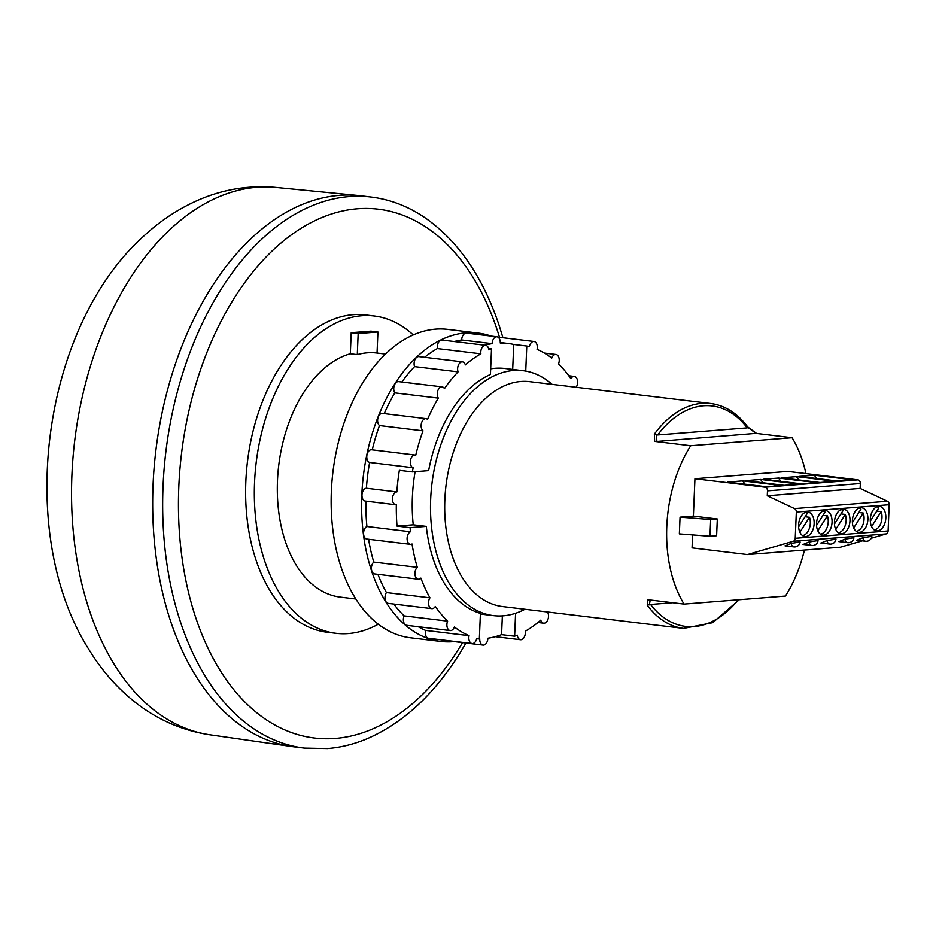<?xml version="1.0" encoding="UTF-8"?>
<svg xmlns="http://www.w3.org/2000/svg" width="936" height="936" viewBox="0 0 936 936"><rect width="100%" height="100%" fill="white"/><g stroke="black" fill="none" stroke-linecap="round" stroke-linejoin="round"><path stroke-width="1.4" d="M860.348 483.526A3.37 2.609 85.5 0 0 857.879 479.864L787.819 471.405L694.945 478.741L765.016 487.2A3.37 2.609 -94.5 0 1 767.485 490.862L860.348 483.526L860.137 488.416L767.274 495.764L767.485 490.862M799.367 484.146L784.192 485.339L745.465 480.659L760.64 479.466L799.367 484.146M781.443 485.562L766.268 486.755L727.541 482.075L742.716 480.882L781.443 485.562M835.216 481.303L820.041 482.508L781.314 477.828L796.477 476.635L835.216 481.303M799.239 476.412L814.402 475.207L853.141 479.887L837.966 481.092L799.239 476.412M817.292 482.719L802.117 483.924L763.39 479.244L778.565 478.05L817.292 482.719M805.931 473.593A113.268 70.633 96.9 0 0 792.067 437.72L690.686 445.735A113.268 70.633 96.9 0 0 666.783 526.535A113.268 70.633 96.9 0 0 684.052 604.083L785.421 596.068A113.268 70.633 96.9 0 0 804.445 550.064M693.389 516.099L717.315 518.989L716.613 535.72L709.968 536.246L679.349 533.883L680.051 517.152L693.389 516.099L694.945 478.741M692.593 534.901L692.055 547.876L747.443 554.568L793.295 541.254A3.37 2.609 -94.5 0 0 795.237 538.282L796.337 512.062A3.37 2.609 -94.5 0 0 794.535 508.599L767.274 495.764M860.137 488.416L887.398 501.251A3.37 2.609 85.5 0 1 889.2 504.715L888.1 530.946A3.37 2.609 85.5 0 1 886.158 533.906L871.229 538.247M806.89 512.004A12.332 7.699 -83.1 0 1 807.85 512.015A12.332 7.699 -83.1 0 1 814.133 523.657A12.332 7.699 -83.1 0 1 805.861 536.539A12.332 7.699 -83.1 0 1 804.89 536.515A12.332 7.699 -83.1 0 1 798.607 524.885A12.332 7.699 -83.1 0 1 806.89 512.004M859.634 532.28A12.332 7.699 -83.1 0 1 858.663 532.268A12.332 7.699 -83.1 0 1 852.38 520.627A12.332 7.699 -83.1 0 1 860.664 507.745A12.332 7.699 -83.1 0 1 861.623 507.768A12.332 7.699 -83.1 0 1 867.906 519.398A12.332 7.699 -83.1 0 1 859.634 532.28M878.588 506.329A12.332 7.699 -83.1 0 1 879.547 506.353A12.332 7.699 -83.1 0 1 885.83 517.982A12.332 7.699 -83.1 0 1 877.558 530.864A12.332 7.699 -83.1 0 1 876.587 530.852A12.332 7.699 -83.1 0 1 870.304 519.211A12.332 7.699 -83.1 0 1 878.588 506.329M841.71 533.695A12.332 7.699 -83.1 0 1 840.739 533.684A12.332 7.699 -83.1 0 1 834.456 522.042A12.332 7.699 -83.1 0 1 842.739 509.172A12.332 7.699 -83.1 0 1 843.699 509.184A12.332 7.699 -83.1 0 1 849.982 520.825A12.332 7.699 -83.1 0 1 841.71 533.695M824.815 510.588A12.332 7.699 -83.1 0 1 825.774 510.6A12.332 7.699 -83.1 0 1 832.057 522.241A12.332 7.699 -83.1 0 1 823.785 535.111A12.332 7.699 -83.1 0 1 822.814 535.1A12.332 7.699 -83.1 0 1 816.531 523.47A12.332 7.699 -83.1 0 1 824.815 510.588M862.313 540.832L840.306 547.232L747.443 554.568M821.129 542.985L826.991 540.575L835.977 539.136A5.604 5.604 0 0 1 829.729 544.062A5.604 3.498 96.9 0 0 830.173 544.073M820.86 542.997L829.729 544.062A5.604 3.498 96.9 0 1 826.991 540.575M856.709 540.166L865.578 541.23A5.604 5.604 0 0 0 871.825 536.293L862.84 537.744A5.604 3.498 96.9 0 0 865.578 541.23A5.604 3.498 96.9 0 0 866.011 541.242M856.978 540.154L862.84 537.744M839.054 541.57L844.915 539.159L853.901 537.72A5.604 5.604 0 0 1 847.653 542.646A5.604 3.498 96.9 0 0 848.086 542.658M844.915 539.159A5.604 3.498 96.9 0 0 847.653 542.646L838.785 541.581M785.281 545.817L791.142 543.406L800.128 541.967A5.604 5.604 0 0 1 793.88 546.905A5.604 3.498 96.9 0 0 794.325 546.905M785.011 545.828L793.88 546.905A5.604 3.498 96.9 0 1 791.142 543.406M803.205 544.401L809.067 541.991L818.052 540.552A5.604 5.604 0 0 1 811.804 545.477A5.604 3.498 96.9 0 0 812.249 545.489M802.936 544.413L811.804 545.477A5.604 3.498 96.9 0 1 809.067 541.991M798.63 526.804L807.148 513.536A11.77 7.348 96.9 0 0 805.288 512.39M805.089 516.742L809.488 517.28L799.894 532.198M802.491 535.544A11.77 7.348 96.9 0 0 810.307 523.259A11.77 7.348 96.9 0 0 809.488 517.28M856.264 531.297A11.77 7.348 96.9 0 0 864.068 519.012A11.77 7.348 96.9 0 0 863.249 513.022L853.667 527.951M852.403 522.545L860.921 509.278A11.77 7.348 96.9 0 0 859.061 508.131M858.862 512.495L863.249 513.022M870.316 521.13L878.845 507.862A11.77 7.348 96.9 0 0 876.985 506.715M876.786 511.079L881.174 511.606L871.591 526.535M874.189 529.881A11.77 7.348 96.9 0 0 881.993 517.596A11.77 7.348 96.9 0 0 881.174 511.606M838.34 532.713A11.77 7.348 96.9 0 0 846.144 520.428A11.77 7.348 96.9 0 0 845.325 514.437L835.743 529.366M834.479 523.961L842.997 510.693A11.77 7.348 96.9 0 0 841.136 509.558M840.938 513.911L845.325 514.437M820.416 534.128A11.77 7.348 96.9 0 0 828.231 521.843A11.77 7.348 96.9 0 0 827.412 515.865L817.818 530.782M816.555 525.389L825.072 512.109A11.77 7.348 96.9 0 0 823.212 510.974M823.013 515.327L827.412 515.865M680.051 517.152L710.67 519.515L709.968 536.246M710.67 519.515L717.315 518.989M684.052 604.083L647.993 599.73L647.185 605.147L650.567 604.457A111.021 69.241 96.9 0 0 694.266 626.57A111.021 69.241 96.9 0 0 738.223 599.8M739.241 599.719L712.764 622.674L683.572 628.407L502.538 606.551A113.268 70.633 -83.1 0 1 444.846 499.73A113.268 70.633 -83.1 0 1 529.694 381.654L710.728 403.51A113.268 70.633 96.9 0 0 654.358 434.117L654.627 441.382L656.873 441.453L756.007 433.368M650.227 599.8L649.362 604.855M672.692 602.714L650.567 604.457M690.686 445.735L654.627 441.382M792.067 437.72L756.569 433.438M756.253 433.602L747.115 426.781L747.864 427.436L747.209 427.881A111.021 69.241 96.9 0 0 703.521 405.779A111.021 69.241 96.9 0 0 657.669 434.959L654.358 434.117M656.499 434.655L656.873 441.453M657.669 434.959L747.209 427.881M552.123 384.357A123.353 76.927 96.9 0 0 523.072 370.691A123.353 76.927 96.9 0 0 430.665 499.286A123.353 76.927 96.9 0 0 493.494 615.619A123.353 76.927 96.9 0 0 524.956 609.254M490.663 368.842A123.353 76.927 -83.1 0 1 504.796 368.48L523.072 370.691M491.505 348.824A148.59 92.664 96.9 0 0 488.849 349.888A6.447 4.025 96.9 0 0 485.62 345.314A6.447 4.025 96.9 0 0 484.052 345.606A6.447 4.025 96.9 0 0 480.87 353.82A148.59 92.664 96.9 0 0 465.367 364.9A6.447 4.025 96.9 0 0 462.454 361.858A6.447 4.025 96.9 0 0 459.88 362.875A6.447 4.025 96.9 0 0 458.067 371.861A148.59 92.664 96.9 0 0 444.448 388.604A6.447 4.025 96.9 0 0 442.096 386.872A6.447 4.025 96.9 0 0 438.645 388.966A6.447 4.025 96.9 0 0 438.329 398.128A148.59 92.664 96.9 0 0 427.518 419.398A6.447 4.025 96.9 0 0 425.962 418.649A6.447 4.025 96.9 0 0 421.808 422.124A6.447 4.025 96.9 0 0 423.002 430.829A148.59 92.664 96.9 0 0 415.748 455.177A6.447 4.025 96.9 0 0 415.128 455.025A6.447 4.025 96.9 0 0 410.506 460.067A6.447 4.025 96.9 0 0 413.127 467.731A148.59 92.664 96.9 0 0 412.413 471.908L428.641 470.621A123.353 76.927 -83.1 0 1 490.429 374.47L491.505 348.824L488.569 348.461M412.413 471.908L399.356 470.328A148.59 92.664 96.9 0 0 396.864 491.926A6.447 4.025 96.9 0 0 392.453 498.654A6.447 4.025 96.9 0 0 395.741 504.738A6.447 4.025 96.9 0 0 396.326 504.738A148.59 92.664 96.9 0 0 397.016 526.079L413.244 524.803A123.353 76.927 -83.1 0 1 412.39 497.086A123.353 76.927 -83.1 0 1 415.104 471.697M525.74 371.089L526.781 346.027A148.59 92.664 96.9 0 1 529.366 346.683A6.447 4.025 96.9 0 1 534.011 341.488L497.987 337.135M576.19 387.27A148.59 92.664 96.9 0 0 576.166 387.235A6.447 4.025 96.9 0 0 576.611 378.062A6.447 4.025 96.9 0 0 574.33 376.424A6.447 4.025 96.9 0 0 570.808 378.624A148.59 92.664 96.9 0 0 558.5 363.928A6.447 4.025 96.9 0 0 557.435 355.154A6.447 4.025 96.9 0 0 555.949 354.475A6.447 4.025 96.9 0 0 551.749 358.067A148.59 92.664 96.9 0 0 537.065 349.374A6.447 4.025 96.9 0 0 534.55 341.617A6.447 4.025 96.9 0 0 534.011 341.488M526.781 346.027L513.735 344.46L512.682 369.427M513.735 344.46A148.59 92.664 96.9 0 0 507.827 343.43A148.59 92.664 96.9 0 0 500.245 343.009A6.447 4.025 96.9 0 0 496.969 336.796A6.447 4.025 96.9 0 0 496.466 336.784A6.447 4.025 96.9 0 0 492.137 343.652A148.59 92.664 96.9 0 0 484.719 345.209M426.301 526.383L410.073 527.658A148.59 92.664 96.9 0 0 410.448 531.753A6.447 4.025 96.9 0 0 407.16 539.873A6.447 4.025 96.9 0 0 410.377 544.307A6.447 4.025 96.9 0 0 412.027 543.968A148.59 92.664 96.9 0 0 417.28 567.333A6.447 4.025 96.9 0 0 415.35 576.284A6.447 4.025 96.9 0 0 418.216 579.208A6.447 4.025 96.9 0 0 420.872 578.12A148.59 92.664 96.9 0 0 429.963 597.823A6.447 4.025 96.9 0 0 429.507 606.984A6.447 4.025 96.9 0 0 431.8 608.634A6.447 4.025 96.9 0 0 435.31 606.434A148.59 92.664 96.9 0 0 447.619 621.13A6.447 4.025 96.9 0 0 448.683 629.893A6.447 4.025 96.9 0 0 450.181 630.583A6.447 4.025 96.9 0 0 454.381 626.98A148.59 92.664 96.9 0 0 469.065 635.673A6.447 4.025 96.9 0 0 471.568 643.43A6.447 4.025 96.9 0 0 472.107 643.558A6.447 4.025 96.9 0 0 476.763 638.364A148.59 92.664 96.9 0 0 479.337 639.019L480.414 613.372A123.353 76.927 -83.1 0 1 426.301 526.383L413.244 524.803M410.073 527.658L397.016 526.079M476.693 638.691L479.337 639.019M502.351 615.876L501.567 634.655A148.59 92.664 96.9 0 1 487.878 638.235A6.447 4.025 96.9 0 1 483.549 645.115A6.447 4.025 96.9 0 1 483.046 645.103L452.579 641.417A6.447 4.025 -83.1 0 1 451.561 641.078M479.349 638.878A148.59 92.664 96.9 0 0 479.758 638.878A6.447 4.025 96.9 0 0 483.046 645.103M476.658 638.832A148.59 92.664 96.9 0 0 478.167 638.878M501.567 634.655L514.625 636.223L515.584 613.267M514.625 636.223A148.59 92.664 96.9 0 0 517.28 635.17A6.447 4.025 96.9 0 0 520.51 639.733A6.447 4.025 96.9 0 0 522.066 639.44A6.447 4.025 96.9 0 0 525.248 631.227A148.59 92.664 96.9 0 0 540.762 620.147A6.447 4.025 96.9 0 0 543.676 623.189A6.447 4.025 96.9 0 0 546.25 622.183A6.447 4.025 96.9 0 0 548.051 613.185A148.59 92.664 96.9 0 0 549.022 612.167M454.252 341.535A148.59 92.664 -83.1 0 1 461.67 339.979A6.447 4.025 -83.1 0 1 466.011 333.111A6.447 4.025 -83.1 0 1 466.514 333.111L496.969 336.796M461.67 339.979L492.137 343.652M424.628 357.295A148.59 92.664 -83.1 0 1 437.358 348.566A6.447 4.025 -83.1 0 1 440.54 340.353A6.447 4.025 -83.1 0 1 442.096 340.06L485.62 345.314M437.358 348.566L480.87 353.82M401.872 382.017A148.59 92.664 -83.1 0 1 414.554 366.608A6.447 4.025 -83.1 0 1 416.368 357.61A6.447 4.025 -83.1 0 1 418.93 356.604L462.454 361.858M414.554 366.608L458.067 371.861M384.24 413.607A148.59 92.664 -83.1 0 1 394.805 392.874A6.447 4.025 -83.1 0 1 395.132 383.713A6.447 4.025 -83.1 0 1 398.584 381.619L442.096 386.872M394.805 392.874L438.329 398.128M372.247 449.842A148.59 92.664 -83.1 0 1 379.478 425.564A6.447 4.025 -83.1 0 1 378.284 416.871A6.447 4.025 -83.1 0 1 382.438 413.396L425.962 418.649M379.478 425.564L423.002 430.829M396.864 491.926L366.397 488.241A148.59 92.664 -83.1 0 1 369.615 462.466A6.447 4.025 -83.1 0 1 366.982 454.814A6.447 4.025 -83.1 0 1 371.604 449.76L415.128 455.025M369.615 462.466L413.127 467.731M395.741 504.738L365.274 501.064A6.447 4.025 -83.1 0 1 361.986 494.98A6.447 4.025 -83.1 0 1 366.397 488.241M410.448 531.753L366.924 526.5A148.59 92.664 -83.1 0 1 365.859 501.134M410.377 544.307L366.853 539.054A6.447 4.025 -83.1 0 1 363.636 534.62A6.447 4.025 -83.1 0 1 366.924 526.5M417.28 567.333L373.756 562.08A148.59 92.664 -83.1 0 1 368.597 539.265M418.216 579.208L374.704 573.943A6.447 4.025 -83.1 0 1 371.826 571.03A6.447 4.025 -83.1 0 1 373.756 562.08M429.963 597.823L386.439 592.558A148.59 92.664 -83.1 0 1 377.91 574.33M431.8 608.634L388.276 603.369A6.447 4.025 -83.1 0 1 385.995 601.731A6.447 4.025 -83.1 0 1 386.439 592.558M447.619 621.13L404.106 615.865A148.59 92.664 -83.1 0 1 393.834 604.048M450.181 630.583L406.657 625.318A6.447 4.025 -83.1 0 1 405.171 624.64A6.447 4.025 -83.1 0 1 404.106 615.865M469.065 635.673L425.541 630.408A148.59 92.664 -83.1 0 1 418.252 626.722M472.107 643.558L428.594 638.305A6.447 4.025 -83.1 0 1 428.056 638.177A6.447 4.025 -83.1 0 1 425.541 630.408M491.072 336.082A155.317 96.864 96.9 0 0 478.167 333.076A155.317 96.864 96.9 0 0 361.811 494.992A155.317 96.864 96.9 0 0 440.926 641.464A155.317 96.864 96.9 0 0 454.171 641.616M440.926 641.464L410.459 637.79A155.317 96.864 -83.1 0 1 331.356 491.318A155.317 96.864 -83.1 0 1 447.7 329.39L478.167 333.076M355.867 599.005L340.318 597.121A123.353 76.927 -83.1 0 1 277.477 480.788A123.353 76.927 -83.1 0 1 350.321 353.773L351.211 332.701L370.96 331.145L377.933 331.987L358.172 333.544L357.283 354.615A123.353 76.927 -83.1 0 1 376.857 353.024A123.353 76.927 -83.1 0 1 377.044 353.047L377.933 331.987M357.283 354.615L350.321 353.773M413.221 334.924A159.81 99.661 96.9 0 0 374.26 316.005A159.81 99.661 96.9 0 0 254.545 482.602A159.81 99.661 96.9 0 0 335.942 633.309A159.81 99.661 96.9 0 0 378.284 624.207M335.942 633.309L327.237 632.256A159.81 99.661 -83.1 0 1 245.84 481.549A159.81 99.661 -83.1 0 1 365.566 314.952L374.26 316.005M339.253 195.355A277.559 173.09 -83.1 0 1 358.57 195.53A277.559 173.09 -83.1 0 1 360.968 195.788L370.972 197.005A277.559 173.09 96.9 0 0 349.268 196.56A277.559 173.09 96.9 0 0 164.116 469.076A277.559 173.09 96.9 0 0 304.422 748.11L294.407 746.893A277.559 173.09 -83.1 0 1 292.02 746.577A277.559 173.09 -83.1 0 1 152.662 503.626A277.559 173.09 -83.1 0 1 213.303 284.521A277.559 173.09 -83.1 0 1 339.253 195.355M358.172 333.544L351.211 332.701M760.64 479.466L762.863 482.765M742.716 480.882L744.939 484.181M796.477 476.635L798.712 479.934M814.402 475.207L816.637 478.518M778.565 478.05L780.788 481.35M857.879 479.864L765.016 487.2M887.398 501.251L794.535 508.599M796.337 512.062L889.2 504.715M888.1 530.946L795.237 538.282M793.295 541.254L886.158 533.906M683.572 628.407A113.268 70.633 -83.1 0 1 647.185 605.147M499.508 337.323A266.339 166.093 96.9 0 0 357.505 208.763A266.339 166.093 96.9 0 0 178.811 486.849A266.339 166.093 96.9 0 0 335.299 738.445A266.339 166.093 96.9 0 0 462.548 642.622M276.073 187.434C249.362 185.012 223.552 189.177 198.654 199.918C178.881 208.541 160.758 220.428 144.284 235.615C42.155 326.524 14.999 532.49 88.592 649.058L93.448 656.639C105.838 675.324 120.627 691.201 137.791 704.282C159.401 720.626 183.468 730.805 209.968 734.807A275.71 171.931 -83.1 0 1 113.794 663.659A275.71 171.931 -83.1 0 1 131.765 275.827A275.71 171.931 -83.1 0 1 276.073 187.434L358.57 195.53M747.77 427.003C737.392 413.244 725.049 405.405 710.728 403.51M756.639 433.497L747.618 426.851M493.494 615.619L480.39 614.039M574.33 376.424L568.772 375.745M555.949 354.475L544.354 353.071M507.827 343.43L500.269 342.517M520.51 639.733L495.296 636.691M543.676 623.189L537.978 622.498M385.445 354.065L376.857 353.024M370.972 197.005C390.406 199.403 408.646 206.47 425.681 218.193C458.476 241.429 482.964 277.185 499.145 325.459L502.936 337.744M465.964 643.044L459.482 653.855C433.38 695.179 402.48 723.516 366.783 738.878C353.831 744.272 340.727 747.501 327.483 748.566L304.422 748.11M209.968 734.807L292.02 746.577"/></g></svg>
